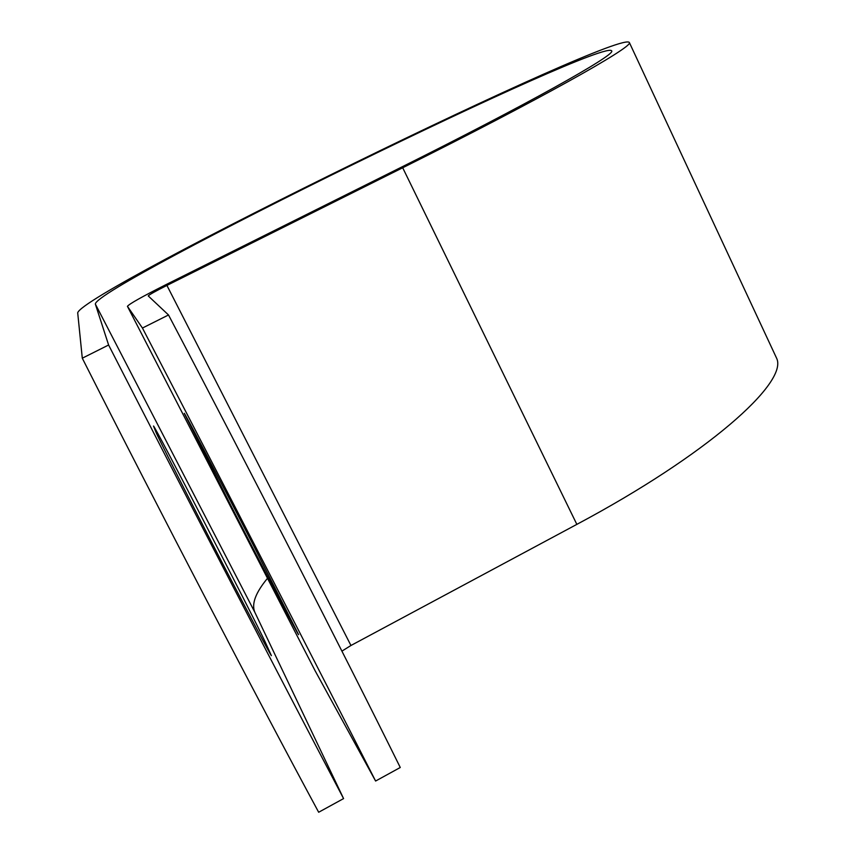 <?xml version="1.0" encoding="UTF-8"?>
<svg xmlns="http://www.w3.org/2000/svg" width="855" height="855" viewBox="0 0 855 855"><rect width="100%" height="100%" fill="white"/><g stroke="black" fill="none" stroke-linecap="round" stroke-linejoin="round"><path stroke-width="1.28" d="M222.941 564.172C190.141 500.88 157.619 436.691 155.813 431.807L153.494 426.014C154.295 424.753 253.689 617.011 265.328 642.276L271.388 655.667C270.522 655.133 249.842 616.134 222.941 564.172M252.364 543.278L298.545 634.56C299.795 638.215 264.281 570.435 231.416 506.566L184.253 413.35C182.778 409.353 217.362 475.252 252.364 543.278M315.078 670.694L127.427 306.314L315.078 670.694L375.602 781.032C317.91 667.531 220.75 478.715 142.443 328.042L127.438 306.325C129.308 303.878 142.112 296.685 165.838 284.715L399.114 168.328C525.953 105.122 613.847 55.853 611.795 51.108C609.348 34.521 96.177 285.837 95.333 304.017L108.606 345.003C186.166 496.584 284.149 685.667 343.582 798.591L254.833 612.276C251.349 604.036 255.57 592.707 267.497 578.301M142.443 328.042L168.51 314.971C247.394 464.949 343.924 653.562 400.268 767.491L375.602 781.032M168.51 314.971L148.236 295.926C149.123 294.761 155.343 291.256 166.917 285.42L402.694 167.762C538.383 100.131 631.578 47.827 629.462 42.75C625.764 25.565 83.053 291.245 77.698 312.791L82.294 358.202C159.254 510.478 257.889 699.785 318.669 812.25L343.582 798.591M341.936 651.125L350.945 645.493L576.847 524.372C706.989 455.01 787.861 383.029 776.768 358.555L775.068 354.921M82.294 358.202L108.606 345.003M95.333 304.017L254.833 612.276M166.917 285.42L350.945 645.493M402.694 167.762L576.847 524.372M265.328 642.276L264.206 642.864M629.462 42.75L776.768 358.555"/></g></svg>
